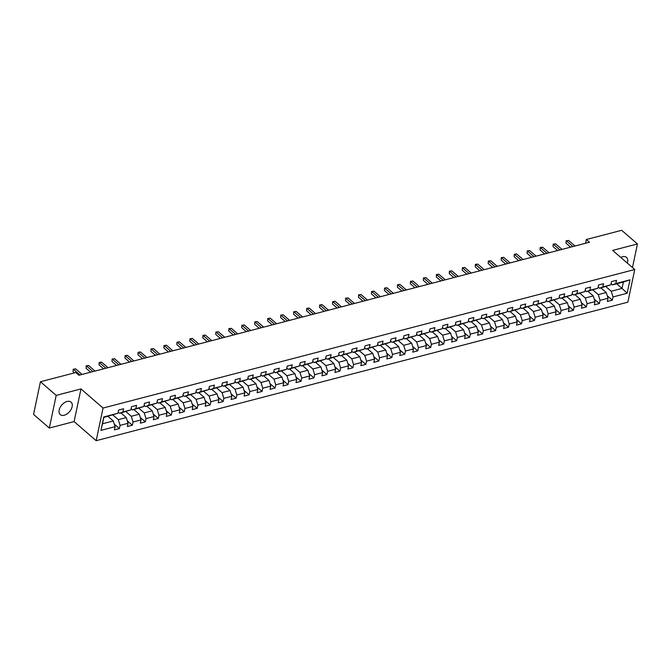 <?xml version="1.0" encoding="UTF-8"?>
<svg xmlns="http://www.w3.org/2000/svg" width="671" height="671" viewBox="0 0 671 671"><rect width="100%" height="100%" fill="white"/><g stroke="black" fill="none" stroke-linecap="round" stroke-linejoin="round"><path stroke-width="1.01" d="M627.293 263.066A8.27 5.1 130.9 0 0 626.529 257.387A8.27 5.1 130.9 0 0 622.571 256.75A8.27 5.1 130.9 0 0 620.801 257.446M67.1 401.476A8.27 5.1 130.9 0 0 60.113 407.482A8.27 5.1 130.9 0 0 60.239 414.611A8.27 5.1 130.9 0 0 64.198 415.248A8.27 5.1 130.9 0 0 71.185 409.243A8.27 5.1 130.9 0 0 71.059 402.105A8.27 5.1 130.9 0 0 67.1 401.476M96.171 440.696L627.863 302.168L634.749 269.516L103.057 408.043L96.171 440.696L74.095 421.589L80.981 388.937L56.196 395.387L49.319 428.048L74.095 421.589M49.319 428.048L33.55 414.401L40.428 381.74L56.196 395.387M616.708 283.799L622.042 288.413L623.384 282.063L612.573 284.881L615.835 283.531L616.515 280.31L611.524 281.61L610.853 284.831L602.868 286.911L603.548 283.69L598.557 284.99L597.878 288.211L589.893 290.291L590.572 287.071L585.582 288.371L584.902 291.591L576.926 293.672L577.597 290.451L572.615 291.751L571.935 294.972L563.95 297.052L564.63 293.831L559.639 295.131L558.96 298.352L550.975 300.432L551.654 297.211L546.664 298.511L545.993 301.732L538.008 303.812L538.687 300.591L533.697 301.891L533.017 305.112L525.032 307.192L525.712 303.971L520.721 305.271L520.042 308.492L512.065 310.572L512.745 307.352L507.754 308.652L507.075 311.872L499.09 313.953L499.769 310.732L494.779 312.023L494.099 315.253L486.114 317.333L486.794 314.103L481.803 315.404L481.132 318.633L473.147 320.704L473.827 317.484L468.836 318.784L468.157 322.005L460.172 324.085L460.851 320.864L455.861 322.164L455.181 325.385L447.205 327.465L447.884 324.244L442.894 325.544L442.214 328.765L434.229 330.845L434.909 327.624L429.918 328.924L429.239 332.145L421.254 334.225L421.933 331.004L416.943 332.304L416.272 335.525L408.287 337.605L408.966 334.384L403.976 335.685L403.296 338.905L395.311 340.985L395.991 337.765L391 339.065L390.321 342.285L382.344 344.366L383.024 341.145L378.033 342.445L377.354 345.666L369.369 347.746L370.048 344.525L365.058 345.825L364.378 349.046L356.393 351.126L357.073 347.905L352.082 349.205L351.411 352.426L343.426 354.506L344.106 351.285L339.115 352.585L338.436 355.806L330.451 357.886L331.13 354.665L326.14 355.965L325.46 359.186L317.484 361.266L318.163 358.046L313.172 359.346L312.493 362.566L304.508 364.647L305.188 361.426L300.197 362.726L299.518 365.947L291.533 368.027L292.212 364.806L287.222 366.106L286.551 369.327L278.566 371.407L279.245 368.186L274.254 369.486L273.575 372.707L265.59 374.787L266.27 371.566L261.279 372.866L260.6 376.087L252.623 378.167L253.303 374.946L248.312 376.246L247.633 379.467L239.648 381.547L240.327 378.327L235.336 379.627L234.657 382.847L226.672 384.928L227.352 381.707L222.361 383.007L221.69 386.228L213.705 388.308L214.385 385.087L209.394 386.379L208.715 389.608L200.73 391.688L201.409 388.459L196.418 389.759L195.739 392.988L187.763 395.06L188.442 391.839L183.451 393.139L182.772 396.36L174.787 398.44L175.466 395.219L170.476 396.519L169.797 399.74L161.812 401.82L162.491 398.599L157.5 399.899L156.829 403.12L148.845 405.2L149.524 401.979L144.533 403.279L143.854 406.5L135.869 408.58L136.549 405.359L131.558 406.66L130.879 409.88L122.902 411.96L123.581 408.74L118.591 410.04L117.911 413.261L103.77 416.943L100.944 430.363L102.495 423.778L113.307 420.96L107.972 416.347M615.835 283.531L629.977 279.849L627.15 293.261L613.009 296.943L612.329 300.172L607.255 295.768M100.944 430.363L115.085 426.681L114.406 429.901L119.396 428.601L120.075 425.38L128.052 423.3L127.373 426.521L132.363 425.221L133.043 422L141.027 419.92L140.348 423.141L145.339 421.841L146.018 418.62L154.003 416.54L153.323 419.761L158.306 418.461L158.985 415.24L166.97 413.16L166.291 416.381L171.281 415.081L171.961 411.86L179.945 409.78L179.266 413L184.257 411.7L184.936 408.48L192.912 406.4L192.233 409.62L197.224 408.32L197.903 405.099L205.888 403.019L205.209 406.24L210.199 404.94L210.879 401.719L218.855 399.639L218.184 402.86L223.166 401.56L223.846 398.339L231.83 396.259L231.151 399.48L236.142 398.18L236.821 394.959L244.806 392.879L244.127 396.1L249.117 394.8L249.797 391.579L257.773 389.499L257.094 392.72L262.084 391.419L262.764 388.199L270.749 386.119L270.069 389.339L275.06 388.039L275.739 384.819L283.716 382.738L283.045 385.959L288.027 384.659L288.706 381.438L296.691 379.358L296.012 382.579L301.002 381.279L301.682 378.058L309.666 375.978L308.987 379.199L313.978 377.899L314.657 374.678L322.634 372.598L321.954 375.827L326.945 374.527L327.624 371.298L335.609 369.218L334.93 372.447L339.92 371.147L340.6 367.926L348.576 365.846L347.905 369.067L352.887 367.767L353.567 364.546L361.552 362.466L360.872 365.687L365.863 364.387L366.542 361.166L374.527 359.086L373.848 362.306L378.838 361.006L379.518 357.786L387.494 355.705L386.815 358.926L391.805 357.626L392.485 354.405L400.47 352.325L399.79 355.546L404.781 354.246L405.46 351.025L413.437 348.945L412.766 352.166L417.748 350.866L418.427 347.645L426.412 345.565L425.733 348.786L430.723 347.486L431.403 344.265L439.388 342.185L438.708 345.406L443.699 344.106L444.378 340.885L452.355 338.805L451.675 342.025L456.666 340.725L457.345 337.505L465.33 335.425L464.651 338.645L469.641 337.345L470.321 334.124L478.297 332.044L477.626 335.265L482.608 333.965L483.288 330.744L491.273 328.664L490.593 331.885L495.584 330.585L496.263 327.364L504.248 325.284L503.569 328.505L508.559 327.205L509.239 323.984L517.215 321.904L516.536 325.125L521.526 323.825L522.206 320.604L530.191 318.524L529.511 321.745L534.502 320.444L535.181 317.224L543.158 315.144L542.487 318.364L547.469 317.064L548.148 313.843L556.133 311.763L555.454 314.984L560.444 313.684L561.124 310.463L569.109 308.383L568.429 311.604L573.42 310.304L574.099 307.083L582.076 305.003L581.396 308.224L586.387 306.924L587.066 303.703L595.051 301.623L594.372 304.844L599.362 303.544L600.042 300.323L608.018 298.243L607.347 301.472L612.329 300.172M40.428 381.74L75.773 372.539L78.926 375.265L589.49 242.239L586.337 239.513L585.548 243.271M610.853 284.831L599.597 288.262L598.138 286.987M600.906 287.918L606.24 292.531L598.264 294.611L592.929 289.998M599.597 288.262L602.868 286.911M608.018 298.243L606.24 292.531M600.042 300.323L598.264 294.611M597.878 288.211L586.63 291.633L585.162 290.367M587.939 291.298L593.273 295.911L585.288 297.991L579.954 293.378M586.63 291.633L589.893 290.291M595.051 301.623L593.273 295.911M587.066 303.703L585.288 297.991M584.902 291.591L573.655 295.014L572.187 293.747M574.963 294.678L580.298 299.291L572.313 301.371L566.978 296.758M573.655 295.014L576.926 293.672M582.076 305.003L580.298 299.291M574.099 307.083L572.313 301.371M571.935 294.972L560.679 298.394L559.22 297.127M561.996 298.058L567.331 302.671L559.346 304.751L554.011 300.138M560.679 298.394L563.95 297.052M569.109 308.383L567.331 302.671M561.124 310.463L559.346 304.751M558.96 298.352L547.712 301.774L546.244 300.507M549.021 301.438L554.355 306.051L546.37 308.132L541.036 303.518M547.712 301.774L550.975 300.432M556.133 311.763L554.355 306.051M548.148 313.843L546.37 308.132M545.993 301.732L534.737 305.154L533.277 303.888M536.045 304.819L541.38 309.432L533.403 311.512L528.069 306.899M534.737 305.154L538.008 303.812M543.158 315.144L541.38 309.432M535.181 317.224L533.403 311.512M533.017 305.112L521.77 308.534L520.302 307.268M523.078 308.199L528.413 312.812L520.428 314.892L515.093 310.279M521.77 308.534L525.032 307.192M530.191 318.524L528.413 312.812M522.206 320.604L520.428 314.892M520.042 308.492L508.794 311.914L507.326 310.648M510.103 311.579L515.437 316.192L507.452 318.272L502.118 313.651M508.794 311.914L512.065 310.572M517.215 321.904L515.437 316.192M509.239 323.984L507.452 318.272M507.075 311.872L495.819 315.295L494.359 314.028M497.136 314.951L502.47 319.572L494.485 321.652L489.151 317.031M495.819 315.295L499.09 313.953M504.248 325.284L502.47 319.572M496.263 327.364L494.485 321.652M494.099 315.253L482.852 318.675L481.384 317.408M484.16 318.331L489.495 322.952L481.51 325.032L476.175 320.411M482.852 318.675L486.114 317.333M491.273 328.664L489.495 322.952M483.288 330.744L481.51 325.032M481.132 318.633L469.876 322.055L468.417 320.788M471.185 321.711L476.519 326.332L468.543 328.413L463.208 323.791M469.876 322.055L473.147 320.704M478.297 332.044L476.519 326.332M470.321 334.124L468.543 328.413M468.157 322.005L456.909 325.435L455.441 324.168M458.218 325.091L463.552 329.713L455.567 331.793L450.233 327.171M456.909 325.435L460.172 324.085M465.33 335.425L463.552 329.713M457.345 337.505L455.567 331.793M455.181 325.385L443.934 328.815L442.466 327.549M445.242 328.471L450.577 333.093L442.592 335.173L437.257 330.551M443.934 328.815L447.205 327.465M452.355 338.805L450.577 333.093M444.378 340.885L442.592 335.173M442.214 328.765L430.958 332.195L429.499 330.929M432.275 331.851L437.609 336.473L429.625 338.553L424.29 333.932M430.958 332.195L434.229 330.845M439.388 342.185L437.609 336.473M431.403 344.265L429.625 338.553M429.239 332.145L417.991 335.575L416.523 334.309M419.3 335.232L424.634 339.853L416.649 341.933L411.315 337.312M417.991 335.575L421.254 334.225M426.412 345.565L424.634 339.853M418.427 347.645L416.649 341.933M416.272 335.525L405.016 338.956L403.556 337.689M406.324 338.612L411.659 343.233L403.682 345.305L398.348 340.692M405.016 338.956L408.287 337.605M413.437 348.945L411.659 343.233M405.46 351.025L403.682 345.305M403.296 338.905L392.049 342.336L390.581 341.069M393.357 341.992L398.691 346.605L390.707 348.685L385.372 344.072M392.049 342.336L395.311 340.985M400.47 352.325L398.691 346.605M392.485 354.405L390.707 348.685M390.321 342.285L379.073 345.716L377.605 344.449M380.382 345.372L385.716 349.985L377.731 352.065L372.405 347.452M379.073 345.716L382.344 344.366M387.494 355.705L385.716 349.985M379.518 357.786L377.731 352.065M377.354 345.666L366.098 349.096L364.638 347.83M367.414 348.752L372.749 353.365L364.764 355.445L359.43 350.832M366.098 349.096L369.369 347.746M374.527 359.086L372.749 353.365M366.542 361.166L364.764 355.445M364.378 349.046L353.131 352.476L351.663 351.21M354.439 352.132L359.773 356.746L351.789 358.826L346.454 354.213M353.131 352.476L356.393 351.126M361.552 362.466L359.773 356.746M353.567 364.546L351.789 358.826M351.411 352.426L340.155 355.856L338.696 354.582M341.464 355.513L346.798 360.126L338.821 362.206L333.487 357.593M340.155 355.856L343.426 354.506M348.576 365.846L346.798 360.126M340.6 367.926L338.821 362.206M338.436 355.806L327.188 359.237L325.72 357.962M328.496 358.893L333.831 363.506L325.846 365.586L320.512 360.973M327.188 359.237L330.451 357.886M335.609 369.218L333.831 363.506M327.624 371.298L325.846 365.586M325.46 359.186L314.213 362.617L312.745 361.342M315.521 362.273L320.855 366.886L312.871 368.966L307.544 364.353M314.213 362.617L317.484 361.266M322.634 372.598L320.855 366.886M314.657 374.678L312.871 368.966M312.493 362.566L301.237 365.989L299.778 364.722M302.554 365.653L307.888 370.266L299.903 372.346L294.569 367.733M301.237 365.989L304.508 364.647M309.666 375.978L307.888 370.266M301.682 378.058L299.903 372.346M299.518 365.947L288.27 369.369L286.802 368.102M289.578 369.033L294.913 373.646L286.928 375.726L281.594 371.113M288.27 369.369L291.533 368.027M296.691 379.358L294.913 373.646M288.706 381.438L286.928 375.726M286.551 369.327L275.295 372.749L273.835 371.482M276.603 372.413L281.937 377.027L273.961 379.107L268.626 374.493M275.295 372.749L278.566 371.407M283.716 382.738L281.937 377.027M275.739 384.819L273.961 379.107M273.575 372.707L262.327 376.129L260.86 374.863M263.636 375.794L268.97 380.407L260.985 382.487L255.651 377.874M262.327 376.129L265.59 374.787M270.749 386.119L268.97 380.407M262.764 388.199L260.985 382.487M260.6 376.087L249.352 379.509L247.884 378.243M250.66 379.174L255.995 383.787L248.01 385.867L242.684 381.254M249.352 379.509L252.623 378.167M257.773 389.499L255.995 383.787M249.797 391.579L248.01 385.867M247.633 379.467L236.377 382.889L234.917 381.623M237.693 382.554L243.028 387.167L235.043 389.247L229.708 384.634M236.377 382.889L239.648 381.547M244.806 392.879L243.028 387.167M236.821 394.959L235.043 389.247M234.657 382.847L223.409 386.27L221.942 385.003M224.718 385.934L230.052 390.547L222.067 392.627L216.733 388.006M223.409 386.27L226.672 384.928M231.83 396.259L230.052 390.547M223.846 398.339L222.067 392.627M221.69 386.228L210.434 389.65L208.975 388.383M211.742 389.306L217.077 393.927L209.1 396.007L203.766 391.386M210.434 389.65L213.705 388.308M218.855 399.639L217.077 393.927M210.879 401.719L209.1 396.007M208.715 389.608L197.467 393.03L195.999 391.763M198.775 392.686L204.11 397.307L196.125 399.388L190.79 394.766M197.467 393.03L200.73 391.688M205.888 403.019L204.11 397.307M197.903 405.099L196.125 399.388M195.739 392.988L184.491 396.41L183.024 395.144M185.8 396.066L191.134 400.688L183.149 402.768L177.823 398.146M184.491 396.41L187.763 395.06M192.912 406.4L191.134 400.688M184.936 408.48L183.149 402.768M182.772 396.36L171.524 399.79L170.057 398.524M172.833 399.446L178.167 404.068L170.182 406.148L164.848 401.526M171.524 399.79L174.787 398.44M179.945 409.78L178.167 404.068M171.961 411.86L170.182 406.148M169.797 399.74L158.549 403.17L157.081 401.904M159.857 402.826L165.192 407.448L157.207 409.528L151.872 404.907M158.549 403.17L161.812 401.82M166.97 413.16L165.192 407.448M158.985 415.24L157.207 409.528M156.829 403.12L145.573 406.551L144.114 405.284M146.882 406.207L152.216 410.828L144.24 412.908L138.905 408.287M145.573 406.551L148.845 405.2M154.003 416.54L152.216 410.828M146.018 418.62L144.24 412.908M143.854 406.5L132.606 409.931L131.139 408.664M133.915 409.587L139.249 414.208L131.264 416.288L125.93 411.667M132.606 409.931L135.869 408.58M141.027 419.92L139.249 414.208M133.043 422L131.264 416.288M130.879 409.88L119.631 413.311L118.163 412.044M120.939 412.967L126.274 417.588L118.289 419.66L112.963 415.047M119.631 413.311L122.902 411.96M128.052 423.3L126.274 417.588M120.075 425.38L118.289 419.66M117.911 413.261L103.829 417.429L103.77 416.943M115.085 426.681L113.307 420.96M632.476 267.553L637.45 243.95L621.682 230.304L586.337 239.513M637.45 243.95L612.673 250.409L634.749 269.516M80.981 388.937L103.057 408.043M103.829 417.429L102.495 423.778M612.573 284.881L611.105 283.607M605.896 286.618L611.231 291.231L622.042 288.413L627.15 293.261M623.384 282.063L629.977 279.849M613.009 296.943L611.231 291.231M119.396 428.601L114.313 424.198M132.363 425.221L127.28 420.826M145.339 421.841L140.256 417.446M158.306 418.461L153.231 414.066M171.281 415.081L166.198 410.686M184.257 411.7L179.174 407.305M197.224 408.32L192.141 403.925M210.199 404.94L205.116 400.545M223.166 401.56L218.092 397.165M236.142 398.18L231.059 393.785M249.117 394.8L244.034 390.405M262.084 391.419L257.001 387.024M275.06 388.039L269.977 383.644M288.027 384.659L282.952 380.264M301.002 381.279L295.919 376.884M313.978 377.899L308.895 373.504M326.945 374.527L321.862 370.124M339.92 371.147L334.837 366.743M352.887 367.767L347.813 363.363M365.863 364.387L360.78 359.983M378.838 361.006L373.755 356.603M391.805 357.626L386.722 353.223M404.781 354.246L399.698 349.843M417.748 350.866L412.673 346.471M430.723 347.486L425.64 343.091M443.699 344.106L438.616 339.711M456.666 340.725L451.583 336.33M469.641 337.345L464.558 332.95M482.608 333.965L477.534 329.57M495.584 330.585L490.501 326.19M508.559 327.205L503.476 322.81M521.526 323.825L516.444 319.43M534.502 320.444L529.419 316.049M547.469 317.064L542.394 312.669M560.444 313.684L555.362 309.289M573.42 310.304L568.337 305.909M586.387 306.924L581.304 302.529M599.362 303.544L594.28 299.149M79.983 374.988L73.542 369.419L75.622 368.874L82.063 374.452M74.515 372.866L73.08 371.625L73.206 369.209L75.622 368.874M73.08 371.625L73.206 369.209M92.95 371.608L86.517 366.039L88.597 365.502L95.03 371.071M90.635 372.212L86.056 368.245L86.182 365.829L88.597 365.502M86.056 368.245L86.182 365.829M105.926 368.228L99.493 362.659L101.564 362.122L108.006 367.691M103.611 368.832L99.023 364.865L99.157 362.449L101.564 362.122M99.023 364.865L99.157 362.449M118.901 364.848L112.46 359.279L114.54 358.742L120.973 364.311M116.578 365.452L111.998 361.484L112.124 359.069L114.54 358.742M111.998 361.484L112.124 359.069M131.868 361.468L125.435 355.898L127.515 355.362L133.948 360.931M129.553 362.072L124.965 358.104L125.1 355.689L127.515 355.362M124.965 358.104L125.1 355.689M144.844 358.088L138.402 352.518L140.482 351.981L146.924 357.551M142.529 358.691L137.941 354.724L138.067 352.309L140.482 351.981M137.941 354.724L138.067 352.309M157.811 354.716L151.378 349.138L153.458 348.601L159.891 354.171M155.496 355.311L150.916 351.344L151.042 348.928L153.458 348.601M150.916 351.344L151.042 348.928M170.786 351.336L164.353 345.758L166.425 345.221L172.866 350.79M168.471 351.94L163.883 347.964L164.018 345.548L166.425 345.221M163.883 347.964L164.018 345.548M183.762 347.955L177.32 342.378L179.4 341.841L185.833 347.41M181.438 348.559L176.859 344.592L176.985 342.168L179.4 341.841M176.859 344.592L176.985 342.168M196.729 344.575L190.296 338.998L192.376 338.461L198.809 344.03M194.414 345.179L189.826 341.212L189.96 338.788L192.376 338.461M189.826 341.212L189.96 338.788M209.704 341.195L203.263 335.626L205.343 335.081L211.784 340.65M207.389 341.799L202.801 337.832L202.927 335.408L205.343 335.081M202.801 337.832L202.927 335.408M222.671 337.815L216.238 332.246L218.318 331.7L224.751 337.27M220.356 338.419L215.777 334.452L215.903 332.036L218.318 331.7M215.777 334.452L215.903 332.036M235.647 334.435L229.214 328.865L231.285 328.32L237.727 333.89M233.332 335.039L228.744 331.071L228.878 328.656L231.285 328.32M228.744 331.071L228.878 328.656M248.622 331.055L242.181 325.485L244.261 324.94L250.694 330.509M246.299 331.659L241.719 327.691L241.845 325.276L244.261 324.94M241.719 327.691L241.845 325.276M261.589 327.674L255.156 322.105L257.236 321.56L263.669 327.129M259.274 328.278L254.686 324.311L254.821 321.895L257.236 321.56M254.686 324.311L254.821 321.895M274.565 324.294L268.123 318.725L270.203 318.18L276.645 323.749M272.25 324.898L267.662 320.931L267.788 318.515L270.203 318.18M267.662 320.931L267.788 318.515M287.532 320.914L281.099 315.345L283.179 314.8L289.612 320.369M285.217 321.518L280.637 317.551L280.763 315.135L283.179 314.8M280.637 317.551L280.763 315.135M300.507 317.534L294.074 311.965L296.146 311.419L302.587 316.989M298.192 318.138L293.604 314.171L293.739 311.755L296.146 311.419M293.604 314.171L293.739 311.755M313.483 314.154L307.041 308.585L309.121 308.039L315.555 313.609M311.159 314.758L306.58 310.79L306.706 308.375L309.121 308.039M306.58 310.79L306.706 308.375M326.45 310.774L320.017 305.204L322.097 304.659L328.53 310.237M324.135 311.378L319.547 307.41L319.681 304.995L322.097 304.659M319.547 307.41L319.681 304.995M339.425 307.393L332.984 301.824L335.064 301.279L341.505 306.857M337.11 307.997L332.522 304.03L332.648 301.615L335.064 301.279M332.522 304.03L332.648 301.615M352.392 304.013L345.959 298.444L348.039 297.899L354.473 303.477M350.077 304.617L345.498 300.65L345.624 298.234L348.039 297.899M345.498 300.65L345.624 298.234M365.368 300.633L358.935 295.064L361.006 294.519L367.448 300.096M363.053 301.237L358.465 297.27L358.599 294.854L361.006 294.519M358.465 297.27L358.599 294.854M378.343 297.253L371.902 291.684L373.982 291.147L380.415 296.716M376.02 297.857L371.44 293.89L371.566 291.474L373.982 291.147M371.44 293.89L371.566 291.474M391.31 293.873L384.877 288.304L386.957 287.767L393.391 293.336M388.995 294.477L384.408 290.509L384.542 288.094L386.957 287.767M384.408 290.509L384.542 288.094M404.286 290.493L397.844 284.923L399.924 284.387L406.366 289.956M401.971 291.097L397.383 287.129L397.509 284.714L399.924 284.387M397.383 287.129L397.509 284.714M417.253 287.113L410.82 281.543L412.9 281.006L419.333 286.576M414.938 287.716L410.358 283.749L410.484 281.334L412.9 281.006M410.358 283.749L410.484 281.334M430.228 283.732L423.795 278.163L425.867 277.626L432.309 283.196M427.913 284.336L423.326 280.369L423.46 277.953L425.867 277.626M423.326 280.369L423.46 277.953M443.204 280.361L436.762 274.783L438.842 274.246L445.276 279.815M440.881 280.956L436.301 276.989L436.427 274.573L438.842 274.246M436.301 276.989L436.427 274.573M456.171 276.98L449.738 271.403L451.818 270.866L458.251 276.435M453.856 277.584L449.268 273.609L449.402 271.193L451.818 270.866M449.268 273.609L449.402 271.193M469.146 273.6L462.705 268.023L464.785 267.486L471.227 273.055M466.831 274.204L462.244 270.237L462.369 267.813L464.785 267.486M462.244 270.237L462.369 267.813M482.113 270.22L475.68 264.642L477.76 264.106L484.194 269.675M479.799 270.824L475.219 266.857L475.345 264.433L477.76 264.106M475.219 266.857L475.345 264.433M495.089 266.84L488.656 261.271L490.727 260.725L497.169 266.295M492.774 267.444L488.186 263.477L488.32 261.053L490.727 260.725M488.186 263.477L488.32 261.053M508.064 263.46L501.623 257.89L503.703 257.345L510.136 262.915M505.741 264.064L501.162 260.096L501.287 257.681L503.703 257.345M501.162 260.096L501.287 257.681M521.032 260.08L514.598 254.51L516.678 253.965L523.112 259.534M518.717 260.683L514.129 256.716L514.263 254.301L516.678 253.965M514.129 256.716L514.263 254.301M534.007 256.699L527.565 251.13L529.645 250.585L536.087 256.154M531.692 257.303L527.104 253.336L527.23 250.92L529.645 250.585M527.104 253.336L527.23 250.92M546.974 253.319L540.541 247.75L542.621 247.205L549.054 252.774M544.659 253.923L540.08 249.956L540.205 247.54L542.621 247.205M540.08 249.956L540.205 247.54M559.95 249.939L553.516 244.37L555.588 243.825L562.03 249.394M557.635 250.543L553.047 246.576L553.181 244.16L555.588 243.825M553.047 246.576L553.181 244.16M572.925 246.559L566.483 240.99L568.563 240.444L574.997 246.014M570.602 247.163L566.022 243.196L566.148 240.78L568.563 240.444M566.022 243.196L566.148 240.78"/></g></svg>
